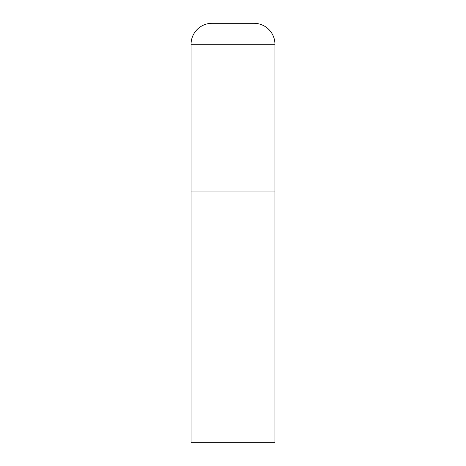 <?xml version="1.0" encoding="UTF-8"?>
<svg xmlns="http://www.w3.org/2000/svg" width="466" height="466" viewBox="0 0 466 466"><rect width="100%" height="100%" fill="white"/><g stroke="black" fill="none" stroke-linecap="round" stroke-linejoin="round"><path stroke-width="0.7" d="M191.06 44.27L191.06 442.7L274.94 442.7L274.94 191.06L191.06 191.06L274.94 191.06L274.94 44.27A20.97 20.97 0 0 0 253.97 23.3L212.03 23.3A20.97 20.97 0 0 0 191.06 44.27L274.94 44.27"/></g></svg>
